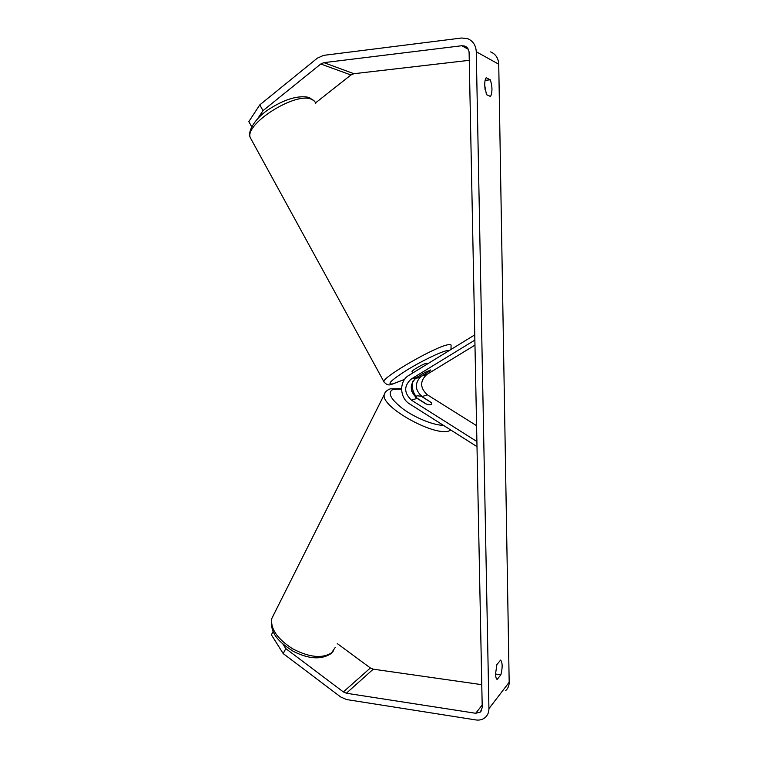 <?xml version="1.0" encoding="UTF-8"?>
<svg xmlns="http://www.w3.org/2000/svg" width="758" height="758" viewBox="0 0 758 758"><rect width="100%" height="100%" fill="white"/><g stroke="black" fill="none" stroke-linecap="round" stroke-linejoin="round"><path stroke-width="1.14" d="M251.694 126.738L248.823 121.612L259.776 104.888L263.007 110.649L320.776 64.004L323.893 62.649L461.821 45.736L464.739 46.058C467.449 47.185 468.908 49.374 469.107 52.615L482.23 707.621L480.354 712.065L475.711 713.278L346.368 693.238L343.365 691.931L285.804 648.602L283.208 653.585L271.392 634.834L273.107 631.48M485.092 89.785L484.722 85.322M497.153 679.433C496.206 678.997 495.675 677.121 495.561 673.805L496.878 664.595L500.621 660.085C502.554 662.719 502.639 667.618 500.886 674.762L497.153 679.433M484.722 85.455L486.475 94.655L490.578 96.493C492.51 91.889 492.406 86.327 490.284 79.798L486.162 77.761C485.177 79.069 484.703 81.637 484.722 85.455M490.644 51.904C495.694 54.093 498.385 58.186 498.736 64.193L509.177 682.257C509.177 685.687 508.002 688.482 505.662 690.623M259.776 104.888L317.403 58.101L323.638 55.362L461.66 38.004L467.695 38.686C473.03 40.989 475.891 45.347 476.27 51.762L488.929 708.645C488.938 712.274 487.716 715.211 485.262 717.447C482.666 719.626 479.53 720.46 475.853 719.939L346.586 699.558L340.607 696.934L283.208 653.585M315.527 102.917L350.945 74.976L353.92 73.706L469.259 60.318M481.775 684.663L373.249 669.181L370.378 667.969L337.291 643.589M282.971 644.148L285.804 648.602M263.007 110.649L257.644 118.703M485.129 80.348L490.284 79.798M495.571 674.033L500.886 674.762M431.027 404.658L431.681 403.91L431.198 402.498L421.183 396.197L416.928 395.79L416.227 396.557L416.606 398.045M426.394 404.042L416.673 397.912M431.577 404.204C430.932 405.113 428.971 404.98 425.702 403.796L417.052 398.338C409.519 391.27 409.339 384.344 416.493 377.55L424.897 372.415L430.809 369.989M474.764 334.865L408.856 375.381C398.945 380.942 399.447 397.997 409.642 403.929L477 446.633M412.949 381.084C411.528 386.741 412.608 391.924 416.189 396.633M474.972 345.127L426.792 374.499C419.771 381.141 419.941 387.897 427.313 394.785L476.583 425.674M420.898 376.48C414.465 383.321 414.863 390.029 422.092 396.595L430.97 402.356M474.868 340.077L410.988 379.18C403.758 386.059 403.948 393.07 411.566 400.233L476.905 441.544M412.106 371.685L412.011 371.515C411.859 370.444 423.523 363.736 426.403 363.253L427.105 363.395M430.156 370.008L430.847 370.122L430.402 370.681L420.671 376.622L416.464 378.365L416 377.872M498.736 64.193L476.27 51.762M509.177 682.257L488.929 708.645M370.378 667.969L343.365 691.931M373.249 669.181L346.368 693.238M482.183 705.063L475.711 713.278M468.311 49.298L461.821 45.736M353.92 73.706L323.893 62.649M350.945 74.976L320.776 64.004M335.178 647.531L331.53 652.865C322.178 658.759 309.245 657.413 292.711 648.848C277.22 638.842 270.265 628.685 271.847 618.386L273.666 614.776M385.32 392.331L384.306 394.482C379.995 407.027 437.792 438.579 450.252 430.317L450.792 430.013M443.392 425.323C433.652 425.323 415.536 418.028 403.199 409.064C390.398 399.068 387.044 392.502 393.127 389.356L401.569 389.091M411.85 391.659L413.612 392.274M426.792 374.499L421.666 376.015M427.313 394.785L422.092 396.595M417.052 398.338L411.566 400.233M416.493 377.55L410.988 379.18M315.735 103.552C315.157 101.43 313.566 99.933 310.951 99.08C294.597 92.125 244.379 124.303 250.282 137.653L251.609 140.069M384.24 382.392L383.861 381.625C382.705 376.897 436.191 346.16 448.281 344.701C450.29 344.35 451.228 344.606 451.076 345.468L450.972 349.495M449.115 350.632L446.888 350.651C440.569 351.816 421.154 361.253 406.373 370.416C390.796 380.412 386.324 384.884 392.966 383.832L404.592 379.37M480.354 712.065L481.614 710.454M464.739 46.058L466.454 46.996M401.569 388.683L390.218 388.854C386.798 390.228 384.827 392.104 384.306 394.482L271.847 618.386C269.232 633.783 279.92 642.699 293.175 651.274C308.402 659.005 320.852 659.905 330.516 653.955M416.227 396.557L415.782 397.419M413.498 391.99L411.755 391.374M333.397 650.98L331.094 653.491M314.485 101.212L309.236 97.507M404.554 379.426L392.161 384.192M391.753 384.297C388.797 385.642 386.173 384.751 383.861 381.625L250.282 137.653C246.994 130.793 256.394 116.94 269.801 108.707C285.179 99.052 298.15 95.262 308.733 97.337M412.797 372.955L412.011 371.515"/></g></svg>
